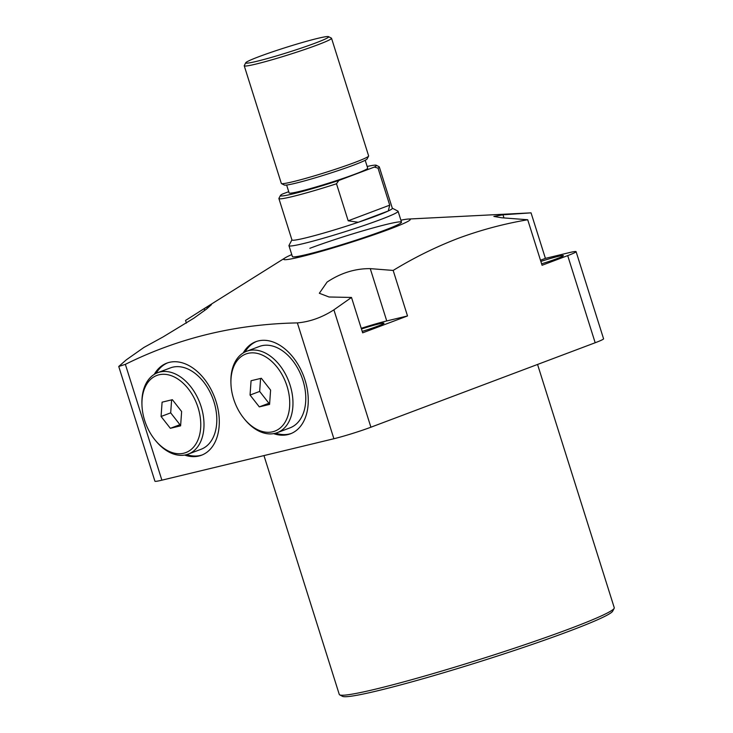 <?xml version="1.0" encoding="UTF-8"?>
<svg xmlns="http://www.w3.org/2000/svg" width="733" height="733" viewBox="0 0 733 733"><rect width="100%" height="100%" fill="white"/><g stroke="black" fill="none" stroke-linecap="round" stroke-linejoin="round"><path stroke-width="1.1" d="M273.611 433.634A49.203 32.655 -110.6 0 0 290.479 433.789A49.203 32.655 -110.6 0 0 305.02 380.07A49.203 32.655 -110.6 0 0 255.799 341.706A49.203 32.655 -110.6 0 0 243.219 352.949M275.654 433.185A49.203 32.655 -110.6 0 0 291.276 433.469M184.634 455.074A49.203 32.655 -110.6 0 0 201.511 455.22A49.203 32.655 -110.6 0 0 216.052 401.501A49.203 32.655 -110.6 0 0 166.831 363.137A49.203 32.655 -110.6 0 0 154.251 374.38M186.677 454.616A49.203 32.655 -110.6 0 0 202.308 454.909M614.162 608.326L612.669 611.185A141.881 8.732 162.5 0 1 569.385 631.104A141.881 8.732 162.5 0 1 428.329 677.21A141.881 8.732 162.5 0 1 342.558 696.35L339.691 694.866A144.172 8.878 -17.5 0 0 426.853 675.414A144.172 8.878 -17.5 0 0 570.182 628.575A144.172 8.878 -17.5 0 0 614.162 608.326A144.172 8.878 -17.5 0 0 614.254 607.721L537.555 364.448M263.962 455.587L339.269 694.426A144.172 8.878 -17.5 0 0 339.691 694.866M361.442 328.989A20.597 1.264 162.5 0 1 383.964 323.198A20.597 1.264 162.5 0 1 377.669 326.176A20.597 1.264 162.5 0 1 362.203 331.38M540.853 261.415A20.597 1.264 162.5 0 1 563.375 255.634A20.597 1.264 162.5 0 1 557.08 258.612A20.597 1.264 162.5 0 1 541.614 263.816M186.402 323.125L185.559 320.44L204.177 308.648L211.425 304.671L206.651 308.959L193.805 318.232L162.937 337.006L143.897 347.46L126.296 359.848L118.746 366.482L125.361 364.347C178.66 337.895 235.999 324.078 297.369 322.905C309.986 321.778 322.163 317.416 333.9 309.839L351.501 297.451L329.016 296.993L319.341 293.264L327.074 282.086C340.726 272.988 355.12 268.507 370.257 268.635L393.163 270.431C414.237 257.576 435.952 246.865 458.299 238.298C480.83 229.979 503.965 223.794 527.714 219.753L501.555 217.747L493.85 216.418L502.985 214.796L531.049 212.854L408.263 219.057A66.364 4.086 162.5 0 1 389.956 229.017A66.364 4.086 162.5 0 1 315.584 252.94A66.364 4.086 162.5 0 1 285.073 257.897A66.364 4.086 162.5 0 1 291.771 254.598M392.311 208.199L397.909 211.104A57.211 3.518 162.5 0 1 398.083 211.278A57.211 3.518 162.5 0 1 363.916 225.498A57.211 3.518 162.5 0 1 303.471 243.567A57.211 3.518 162.5 0 1 288.958 245.683L292.394 256.577A57.211 3.518 -17.5 0 0 325.589 249.477A57.211 3.518 -17.5 0 0 384.019 230.437A57.211 3.518 -17.5 0 0 401.51 222.172A57.211 3.518 -17.5 0 0 368.314 229.264A57.211 3.518 -17.5 0 0 309.876 248.304M576.092 251.648L603.571 338.774A27.46 1.695 162.5 0 1 595.178 342.751L567.699 255.615A27.46 1.695 -17.5 0 0 576.092 251.648A27.46 1.695 -17.5 0 0 569.129 252.665L545.407 258.382L531.049 212.854M333.9 309.839L370.907 427.211L595.178 342.751M370.907 427.211A27.46 1.695 162.5 0 1 333.891 438.737L297.369 322.905M125.361 364.347L161.883 480.179L333.891 438.737M161.883 480.179A27.46 1.695 162.5 0 1 154.91 481.196L118.746 366.482M527.714 219.753L542.072 265.273L567.699 255.615M351.501 297.451L362.661 332.837L407.511 315.95L393.163 270.431M400.887 220.193A66.364 4.086 162.5 0 1 408.263 219.057M545.407 258.382L540.478 260.233M407.511 315.95L386.749 320.944A32.041 1.97 -17.5 0 0 361.232 328.311M167.637 362.853A49.203 32.655 -110.6 0 0 156.083 373.372M256.605 341.422A49.203 32.655 -110.6 0 0 245.051 351.941M368.589 156.092L367.096 158.951A43.476 2.675 162.5 0 1 339.965 169.983A43.476 2.675 162.5 0 1 295.225 183.305A43.476 2.675 162.5 0 1 284.322 185.046L281.463 183.571A45.767 2.822 -17.5 0 0 292.934 181.729A45.767 2.822 -17.5 0 0 340.039 167.71A45.767 2.822 -17.5 0 0 368.589 156.092A45.767 2.822 -17.5 0 0 368.626 155.9L331.536 38.272A45.767 2.822 162.5 0 1 304.204 49.652A45.767 2.822 162.5 0 1 255.844 64.101A45.767 2.822 162.5 0 1 244.236 65.796A45.767 2.822 162.5 0 1 244.263 65.603L245.757 62.745A43.476 2.675 -17.5 0 0 256.761 61.315A43.476 2.675 -17.5 0 0 303.883 47.187A43.476 2.675 -17.5 0 0 328.54 36.65A43.476 2.675 -17.5 0 0 317.636 38.391A43.476 2.675 -17.5 0 0 272.887 51.713A43.476 2.675 -17.5 0 0 245.757 62.745M328.54 36.65L331.398 38.134A45.767 2.822 162.5 0 1 331.536 38.272M278.897 198.561L291.945 239.948A52.629 3.244 -17.5 0 0 305.304 237.996A52.629 3.244 -17.5 0 0 358.254 222.282A52.629 3.244 -17.5 0 0 388.307 210.967A52.629 3.244 -17.5 0 0 392.338 208.3L379.291 166.904A52.629 3.244 162.5 0 1 378.036 168.132L389.709 205.158L388.307 210.967L358.254 222.282L348.184 220.798L336.502 183.772A52.629 3.244 162.5 0 1 292.247 196.609A52.629 3.244 162.5 0 1 278.897 198.561A52.629 3.244 162.5 0 1 278.934 198.341L280.427 195.482A50.348 3.097 -17.5 0 0 338.82 180.465L374.343 167.078A50.348 3.097 -17.5 0 0 376.276 165.264A50.348 3.097 -17.5 0 0 367.16 166.473M286.63 185.046L289.123 192.944A41.195 2.538 -17.5 0 0 299.577 191.414A41.195 2.538 -17.5 0 0 343.099 178.412A41.195 2.538 -17.5 0 0 367.691 168.169L365.199 160.27M288.72 191.679L282.471 194.034A50.348 3.097 -17.5 0 0 280.427 195.482M376.276 165.264L379.135 166.748A52.629 3.244 162.5 0 1 379.291 166.904M244.236 65.796L281.325 183.424A45.767 2.822 -17.5 0 0 281.463 183.571M288.958 245.683A57.211 3.518 162.5 0 1 288.994 245.445L291.917 239.856M378.036 168.132L374.343 167.078M338.82 180.465L336.502 183.772M348.184 220.798L389.709 205.158M287.015 386.144A41.195 27.341 -110.6 0 0 253.471 352.866A41.195 27.341 -110.6 0 0 230.932 383.341A41.195 27.341 -110.6 0 0 233.635 398.999A41.195 27.341 -110.6 0 0 244.318 418.9A41.195 27.341 -110.6 0 0 279.603 428.466A41.195 27.341 -110.6 0 0 287.015 386.144M230.932 383.341L230.895 382.223A43.476 28.853 69.4 0 1 246.6 351.281A43.476 28.853 69.4 0 1 290.103 385.182A43.476 28.853 69.4 0 1 277.248 432.662A43.476 28.853 69.4 0 1 245.033 419.762L244.318 418.9M246.6 351.281L259.418 346.452A43.476 28.853 69.4 0 1 302.912 380.354A43.476 28.853 69.4 0 1 290.066 427.834L277.248 432.662M270.596 390.103L261.342 378.265L251.071 380.739L250.054 395.05L259.308 406.879L269.579 404.405L270.596 390.103M260.582 378.448L259.665 391.431L268.919 403.26L269.68 403.077M268.919 403.26L259.308 406.879M259.665 391.431L250.054 395.05M198.047 407.575A41.195 27.341 -110.6 0 0 164.494 374.297A41.195 27.341 -110.6 0 0 141.955 404.772A41.195 27.341 -110.6 0 0 144.658 420.44A41.195 27.341 -110.6 0 0 155.35 440.341A41.195 27.341 -110.6 0 0 190.635 449.897A41.195 27.341 -110.6 0 0 198.047 407.575M141.955 404.772L141.927 403.654A43.476 28.853 69.4 0 1 157.632 372.712A43.476 28.853 69.4 0 1 201.126 406.613A43.476 28.853 69.4 0 1 188.28 454.094A43.476 28.853 69.4 0 1 156.065 441.193L155.35 440.341M157.632 372.712L170.45 367.884A43.476 28.853 69.4 0 1 213.944 401.794A43.476 28.853 69.4 0 1 201.099 449.265L188.28 454.094M181.628 411.534L172.365 399.696L162.094 402.17L161.077 416.481L170.34 428.31L180.611 425.836L181.628 411.534M171.614 399.879L170.688 412.862L179.952 424.691L180.703 424.508M179.952 424.691L170.34 428.31M170.688 412.862L161.077 416.481M503.965 217.903L502.985 214.796M386.749 320.944L370.257 268.635M204.736 310.425L204.177 308.648M285.073 257.897L198.9 311.928M398.083 211.278L401.51 222.172"/></g></svg>
